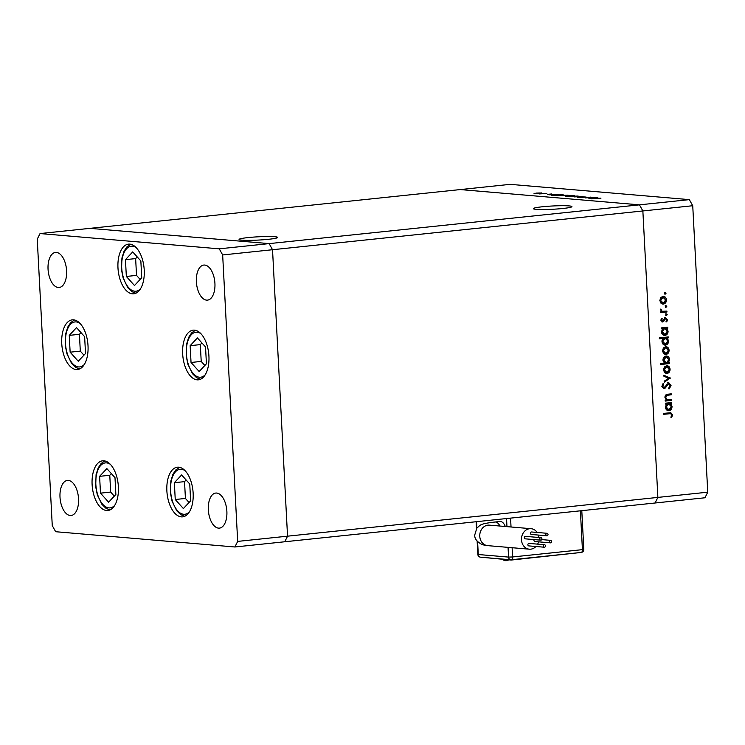 <?xml version="1.0" encoding="UTF-8"?>
<svg xmlns="http://www.w3.org/2000/svg" width="745" height="745" viewBox="0 0 745 745"><rect width="100%" height="100%" fill="white"/><g stroke="black" fill="none" stroke-linecap="round" stroke-linejoin="round"><path stroke-width="1.12" d="M536.223 209.345A19.333 1.639 177 0 1 533.327 208.637A19.333 1.639 177 0 1 547.305 206.328A19.333 1.639 177 0 1 569.04 205.909A19.333 1.639 177 0 1 571.937 206.616A19.333 1.639 177 0 1 557.958 208.926A19.333 1.639 177 0 1 536.223 209.345M274.775 236.714A19.333 1.639 -3 0 0 253.039 237.133A19.333 1.639 -3 0 0 239.061 239.443A19.333 1.639 -3 0 0 241.957 240.151A19.333 1.639 -3 0 0 263.693 239.732A19.333 1.639 -3 0 0 277.662 237.422A19.333 1.639 -3 0 0 274.775 236.714M707.75 492.184L287.542 536.177L272.53 249.724L692.738 205.732L707.75 492.184L704.966 497.772L284.767 541.764L287.542 536.177L272.53 249.724L269.141 243.615L689.339 199.623L510.111 184.35L460.233 189.575L639.461 204.838L642.861 210.947L657.872 497.409L655.088 502.987L657.872 497.409L642.861 210.947L639.461 204.838L460.233 189.575L89.912 228.352L269.141 243.615L89.912 228.352L40.034 233.567L37.25 239.154L52.262 525.607L55.661 531.716L234.889 546.988L237.674 541.401L222.662 254.948L219.263 248.83L40.034 233.567M166.871 490.908A24.967 13.01 84 0 1 177.403 467.19A24.967 13.01 84 0 1 193.141 493.143A24.967 13.01 84 0 1 182.609 516.853A24.967 13.01 84 0 1 166.871 490.908M92.11 484.539A24.967 13.01 84 0 1 102.642 460.82A24.967 13.01 84 0 1 118.381 486.774A24.967 13.01 84 0 1 107.848 510.493A24.967 13.01 84 0 1 92.11 484.539M61.751 343.575A24.967 13.01 84 0 1 72.284 319.856A24.967 13.01 84 0 1 88.022 345.81A24.967 13.01 84 0 1 77.489 369.529A24.967 13.01 84 0 1 61.751 343.575M117.971 267.855A24.967 13.01 84 0 1 128.503 244.137A24.967 13.01 84 0 1 144.232 270.09A24.967 13.01 84 0 1 133.7 293.809A24.967 13.01 84 0 1 117.971 267.855M182.665 353.875A24.967 13.01 84 0 1 193.197 330.156A24.967 13.01 84 0 1 208.926 356.11A24.967 13.01 84 0 1 198.393 379.829A24.967 13.01 84 0 1 182.665 353.875M78.542 498.75A17.629 9.182 -96 0 0 67.432 480.432A17.629 9.182 -96 0 0 60 497.166A17.629 9.182 -96 0 0 71.11 515.493A17.629 9.182 -96 0 0 78.542 498.75M196.382 281.806A17.629 9.182 84 0 1 203.813 265.062A17.629 9.182 84 0 1 214.923 283.389A17.629 9.182 84 0 1 207.483 300.123A17.629 9.182 84 0 1 196.382 281.806M48.053 269.169A17.629 9.182 84 0 1 55.484 252.434A17.629 9.182 84 0 1 66.594 270.752A17.629 9.182 84 0 1 59.162 287.496A17.629 9.182 84 0 1 48.053 269.169M226.871 511.387A17.629 9.182 -96 0 0 215.761 493.06A17.629 9.182 -96 0 0 208.33 509.804A17.629 9.182 -96 0 0 219.43 528.121A17.629 9.182 -96 0 0 226.871 511.387M222.662 254.948L272.53 249.724L269.141 243.615L219.263 248.83M234.889 546.988L284.767 541.764L287.542 536.177L237.674 541.401M670.491 393.937L670.528 394.71L666.086 395.278L664.931 397.346L666.747 399.711L671.552 399.497L671.599 400.41L665.22 401.08L665.173 400.167L666.319 400.046L664.913 397.327C665.08 395.241 666.114 394.198 667.995 394.198L671.254 393.854L671.301 394.776L666.859 395.353L665.704 397.411L667.194 399.748M668.526 382.8L671.04 385.472L669.299 388.788L668.805 387.968L670.146 385.565L668.563 383.722L665.332 387.968L664.028 388.676L661.858 386.366L663.199 383.489L663.776 384.262L662.761 386.376L663.944 387.763L668.889 382.79M668.209 383.694L666.952 384.113L667.725 384.178M662.789 383.917L661.988 386.31L662.976 387.698L663.944 387.763M670.425 377.985L664.233 382.194L664.177 381.198L668.693 378.237L663.916 376.234L663.86 375.247L670.425 378.115M666.766 365.711L669.308 369.185C669.261 371.559 668.237 372.966 666.226 373.394L664.68 372.677L663.478 369.939L664.372 366.987L666.589 365.73C668.619 365.73 669.783 366.903 670.072 369.25C670.034 371.625 669.01 373.031 666.999 373.469L666.412 373.469M666.589 365.73L667.138 365.721M665.769 346.695L668.302 350.159C668.265 352.543 667.241 353.95 665.229 354.378L663.683 353.661L662.473 350.923L663.376 347.971L665.592 346.704C667.622 346.714 668.786 347.887 669.075 350.224C669.038 352.608 668.014 354.015 666.002 354.443L665.415 354.452M665.592 346.704L666.142 346.695M666.999 327.306L667.036 328.079L665.937 328.191L667.306 331.115C667.25 333.518 666.207 334.933 664.195 335.362L664.968 335.427C662.938 335.399 661.774 334.198 661.476 331.851L662.612 328.685L661.43 328.815L661.383 327.893L667.762 327.223L667.809 328.145L666.71 328.256L668.079 331.19C668.023 333.583 666.98 334.999 664.968 335.427L664.41 335.436M665.155 294.079L664.633 293.325L665.313 292.403L666.086 293.176L665.266 294.107M663.125 296.324L665.667 299.797C665.62 302.181 664.596 303.588 662.584 304.016L661.038 303.29L659.837 300.552L660.74 297.6L662.957 296.342C664.987 296.342 666.151 297.516 666.44 299.863C666.393 302.247 665.369 303.653 663.357 304.081L662.78 304.09M662.957 296.342L663.506 296.333M665.844 307.331L665.332 306.577L666.011 305.646L666.784 306.428L665.956 307.35M660.387 309.464L661.802 311.317L666.915 311.093L666.961 312.006L660.582 312.676L660.536 311.764L661.476 311.661L660.508 309.128L662.277 311.354M666.281 315.591L665.76 314.837L666.449 313.915L667.213 314.688L666.393 315.619M662.007 321.905L662.64 321.961L660.871 320.248L661.681 318.236L662.258 318.804L661.653 320.164L662.566 321.039L665.518 317.696L667.483 319.698L666.728 321.924L666.105 321.384L666.701 319.829L665.602 318.618L663.609 321.514L662.324 321.961M661.383 318.637L660.88 320.099L662.566 321.039M665.136 318.571L664.233 318.869L665.006 318.935M667.501 337.01L667.548 337.783L666.44 337.895L667.818 340.828C667.753 343.221 666.719 344.637 664.708 345.075L665.471 345.14C663.45 345.103 662.286 343.911 661.988 341.555L663.171 338.388L659.362 338.789L659.316 337.867L668.274 336.936L668.321 337.848L667.213 337.969L668.591 340.893C668.526 343.287 667.492 344.702 665.471 345.14L664.922 345.14M666.077 356.017C668.107 356.054 669.271 357.246 669.569 359.602L668.433 362.759L669.615 362.638L669.662 363.56L660.713 364.491L660.666 363.579L664.4 363.188L662.966 360.273C663.031 357.87 664.065 356.455 666.077 356.017L666.635 356.017M670.938 402.589L670.984 403.362L669.876 403.483L671.254 406.407C671.189 408.8 670.155 410.216 668.144 410.653L668.917 410.719C666.887 410.681 665.723 409.489 665.425 407.133L666.561 403.976L665.378 404.097L665.332 403.185L671.711 402.514L671.757 403.427L670.649 403.548L672.027 406.472C671.962 408.865 670.928 410.281 668.917 410.719L668.358 410.728M671.683 414.881L670.575 413.661L663.553 414.313L663.497 413.391L670.826 412.73L672.577 414.844L671.701 417.414L671.003 416.949L671.683 414.881M585.551 197.928L590.562 197.127L586.417 197.853L594.026 197.416L585.114 197.825M582.46 196.838L586.101 197.062L577.161 197.686L582.469 196.95M582.171 196.41L577.664 197.239L580.476 196.596L573.995 196.922L582.171 196.429M577.692 196.354L577.673 196.01C578.753 196.131 578.343 196.298 576.434 196.522L570.623 196.457L578.288 196.149M567.634 195.497L567.615 195.153C568.705 195.274 568.286 195.441 566.386 195.665L560.566 195.6L568.239 195.292M557.567 194.641L557.558 194.296C558.62 194.417 558.201 194.594 556.292 194.817L548.963 194.79L558.154 194.436M541.084 193.234L541.066 192.89C542.146 193.011 541.736 193.188 539.827 193.402L534.016 193.337L541.689 193.03M546.811 193.402L539.157 193.933L546.821 193.486M547.473 194.37L551.747 193.961L547.473 194.37M562.698 195.078L562.68 194.724C563.751 194.855 563.332 195.032 561.423 195.255L551.524 195.497L563.285 194.864M565.958 196.261C564.887 196.131 565.306 195.963 567.206 195.739L574.544 195.758L565.595 196.699L568.845 196.261L565.362 196.121M597.369 198.03L597.35 197.676C598.421 197.807 598.002 197.984 596.093 198.207L588.755 198.179L597.946 197.816M600.973 198.142L591.679 198.878L600.973 198.142M689.339 199.623L692.738 205.732M536.232 193.095L540.283 192.974L536.232 193.095M540.758 193.29L540.283 192.974M552.65 194.501L556.757 194.37L552.65 194.501M551.244 195.004L551.719 195.022M557.223 194.696L556.757 194.37M557.782 194.939L561.879 194.808L557.782 194.939M556.375 195.441L556.85 195.46M562.354 195.134L561.879 194.808M562.782 195.358L566.843 195.227L562.782 195.358M567.318 195.553L566.843 195.227M570.856 196.056L566.759 196.177L570.866 196.149M572.29 196L571.797 195.656M572.84 196.214L576.891 196.084L572.84 196.214M577.366 196.41L576.891 196.084M592.452 197.891L596.549 197.76L592.452 197.891M591.036 198.393L591.511 198.412M597.015 198.086L596.549 197.76M664.549 292.338L666.086 293.176M665.313 293.111L664.633 294.042M665.667 299.797L666.44 299.863M662.231 297.19L663.441 297.255L662.231 297.19L659.846 300.412L662.547 303.094M663.003 297.255L660.619 300.477L663.32 303.159L665.658 299.946L663.003 297.255M659.846 300.412L660.619 300.477M662.109 303.103L663.32 303.159M665.238 305.58L666.784 306.428M666.011 306.363L665.332 307.285M666.151 311.168L666.188 311.941L666.961 312.006M666.188 311.941L660.582 312.537M660.443 309.492L661.215 309.557M660.349 309.976L661.122 310.041M665.676 313.85L667.213 314.688M666.44 314.623L665.76 315.554M661.486 318.739L662.258 318.804M660.88 320.099L661.653 320.164M661.793 320.974L662.277 321.021M664.745 317.631L667.483 319.698M666.71 319.633L665.956 321.859M664.233 318.869L663.637 320.071L664.41 320.136M663.637 320.071L662.836 321.449L663.609 321.514M662.836 321.449L661.867 321.896M667.036 328.079L667.809 328.145M665.937 328.191L666.71 328.256M667.306 331.115L668.079 331.19M661.42 328.666L662.612 328.685M663.86 328.405L665.089 328.471L663.86 328.405L661.486 331.683L664.158 334.449M664.633 328.48L662.258 331.758L664.931 334.514L667.296 331.236L664.633 328.48M661.486 331.683L662.258 331.758M663.767 334.449L664.931 334.514M667.548 337.783L668.321 337.848M666.44 337.895L667.213 337.969M667.818 340.828L668.591 340.893M659.362 338.64L663.171 338.388M664.372 338.118L665.602 338.174L664.372 338.118L662.082 340.325M662.035 340.586L661.998 341.396L664.661 344.153M665.145 338.183L662.771 341.461L665.434 344.218L667.809 340.94L665.145 338.183M661.998 341.396L662.771 341.461M664.27 344.153L665.434 344.218M668.302 350.159L669.075 350.224M664.875 347.561L666.077 347.617L664.875 347.561L662.491 350.774L665.183 353.465M665.648 347.626L663.264 350.839L665.956 353.53L668.293 350.318L665.648 347.626M662.491 350.774L663.264 350.839M664.745 353.465L665.956 353.53M668.852 362.722L668.889 363.495L669.662 363.56M668.889 363.495L660.703 364.352M666.254 356.008L668.796 359.537L669.569 359.602M668.796 359.537L667.669 362.694L668.433 362.759M665.35 356.874L666.514 356.929L665.35 356.874L662.976 360.142L665.639 362.908M666.412 362.973L668.786 359.695L666.123 356.939L663.748 360.208L666.412 362.973L665.183 362.917M662.976 360.142L663.748 360.208M669.308 369.185L670.072 369.25M665.872 366.577L667.073 366.642L665.872 366.577L663.488 369.79L666.179 372.481M666.645 366.642L664.261 369.865L666.952 372.547L669.289 369.334L666.645 366.642M663.488 369.79L664.261 369.865M665.741 372.481L666.952 372.547M669.653 378.05L664.195 381.636M663.879 375.508L669.653 377.92M667.753 382.734L671.04 385.472M670.267 385.407L668.526 388.722M666.952 384.113L664.559 387.903L665.332 387.968M664.559 387.903L663.255 388.611M663.003 384.197L663.776 384.262M661.988 386.31L662.761 386.376M670.779 399.571L670.826 400.344L671.599 400.41M670.826 400.344L665.211 400.931M670.528 394.71L671.301 394.776M666.086 395.278L666.859 395.353M664.931 397.346L665.704 397.411M670.984 403.362L671.757 403.427M669.876 403.483L670.649 403.548M671.254 406.407L672.027 406.472M665.369 403.948L666.561 403.976M667.809 403.697L669.038 403.762L667.809 403.697L665.434 406.975L668.097 409.731M668.582 403.762L666.207 407.04L668.87 409.797L671.245 406.519L668.582 403.762M665.434 406.975L666.207 407.04M667.706 409.741L668.87 409.797M670.575 413.661L663.544 414.164M670.398 412.711L671.804 414.779L672.577 414.844M671.804 414.779L670.928 417.349M543.329 546.076A1.248 1.062 94.9 0 0 545.452 545.861A1.248 1.062 94.9 0 0 543.329 546.076M544.493 544.725L529.043 543.412A1.248 1.062 94.9 0 0 528.829 545.899L544.278 547.212M549.438 541.717A1.248 1.062 94.9 0 0 551.561 541.494A1.248 1.062 94.9 0 0 549.438 541.717M534.184 539.594A1.248 1.062 94.9 0 0 534.947 541.531L550.397 542.844M545.889 534.659A1.248 1.062 94.9 0 0 548.013 534.435A1.248 1.062 94.9 0 0 545.889 534.659M547.054 533.299L531.604 531.986A1.248 1.062 94.9 0 0 531.39 534.472L546.849 535.785M539.78 539.017A1.248 1.062 94.9 0 0 541.904 538.803A1.248 1.062 94.9 0 0 539.78 539.017M540.945 537.667L525.495 536.353A1.248 1.062 94.9 0 0 525.281 538.84L540.73 540.153M537.154 532.452A10.281 8.735 94.9 0 0 531.092 528.699A10.281 8.735 94.9 0 0 529.686 528.708A10.281 8.735 94.9 0 0 521.472 539.026A10.281 8.735 94.9 0 0 529.35 549.186A10.281 8.735 94.9 0 0 530.757 549.167A10.281 8.735 94.9 0 0 535.953 546.504M505.306 526.501A10.281 5.355 -96 0 0 500.547 521.491A10.281 5.355 -96 0 0 500.007 521.5L495.025 522.021A10.281 5.355 -96 0 1 495.555 522.012A10.281 5.355 -96 0 1 499.895 526.035M537.639 544.139A10.281 8.735 94.9 0 0 538.542 541.839M538.905 537.49A10.281 8.735 94.9 0 0 538.411 535.068M480.925 557.213L511.228 560.054L581.035 552.464L511.508 559.728M511.228 560.054L511.21 559.765A2.933 1.527 -96 0 0 511.359 559.756A2.933 1.527 -96 0 0 512.597 556.962L582.422 549.652L580.392 510.809M100.482 493.143L108.621 502.204L115.875 494.457L114.991 477.647L106.861 468.586L99.606 476.334L100.482 493.143L110.66 492.082L114.302 496.133M111.35 473.587L109.776 475.273L110.66 492.082M109.776 475.273L99.606 476.334M175.243 499.513L183.382 508.565L190.636 500.817L189.751 484.017L181.622 474.956L174.367 482.704L175.243 499.513L185.421 498.442L189.062 502.503M186.11 479.957L184.536 481.633L185.421 498.442M184.536 481.633L174.367 482.704M191.037 362.48L199.166 371.541L206.421 363.793L205.546 346.984L197.406 337.923L190.152 345.671L191.037 362.48L201.206 361.409L204.847 365.469M201.904 342.923L200.331 344.609L201.206 361.409M200.331 344.609L190.152 345.671M126.343 276.46L134.482 285.521L141.727 277.773L140.852 260.964L132.712 251.903L125.458 259.651L126.343 276.46L136.521 275.389L140.162 279.45M137.21 256.904L135.637 258.589L136.521 275.389M135.637 258.589L125.458 259.651M70.132 352.18L78.262 361.241L85.517 353.493L84.632 336.684L76.502 327.623L69.248 335.371L70.132 352.18L80.302 351.119L83.943 355.169M80.991 332.624L79.426 334.309L80.302 351.119M79.426 334.309L69.248 335.371M665.658 386.096L666.43 386.161M667.529 395.018L668.302 395.092M668.582 413.643L669.355 413.708M488.627 525.113L489.372 525.141A10.281 8.735 94.9 0 0 487.966 525.16A10.281 8.735 94.9 0 0 479.771 536.298A10.281 8.735 94.9 0 0 487.63 545.629L482.639 544.791C477.219 542.155 474.584 538.914 474.714 535.068L476.8 528.233L479.724 525.532C481.344 524.452 483.309 523.353 495.025 522.021M476.558 521.686L476.893 528.103M477.61 541.764L478.281 554.513L508.565 557.092L508.053 547.37M506.963 526.64L506.544 518.548M510.567 518.12L511.033 526.985M512.113 547.715L512.597 556.962L508.565 557.092A2.933 2.496 -85.1 0 0 510.809 559.765A2.933 2.933 0 0 0 511.359 559.756L581.184 552.445A2.933 1.527 84 0 1 581.035 552.445M582.422 549.652A2.933 1.527 84 0 1 581.184 552.445A2.933 2.933 0 0 0 583.819 549.372L582.422 549.652M511.21 559.756A2.933 2.496 -85.1 0 1 510.809 559.765L480.525 557.186A2.933 2.496 -85.1 0 1 478.281 554.513L477.843 554.41A2.933 2.933 0 0 0 480.525 557.186A2.933 2.496 -85.1 0 0 480.925 557.176M110.362 464.349A22.62 11.79 -96 0 0 100.771 465.392A22.62 11.79 -96 0 0 98.014 495.723A22.62 11.79 -96 0 0 114.665 505.436M185.123 470.719A22.62 11.79 -96 0 0 175.531 471.762A22.62 11.79 -96 0 0 172.766 502.093A22.62 11.79 -96 0 0 189.426 511.806M200.908 333.685A22.62 11.79 -96 0 0 191.316 334.728A22.62 11.79 -96 0 0 188.559 365.059A22.62 11.79 -96 0 0 205.21 374.772M136.223 247.666A22.62 11.79 -96 0 0 126.631 248.709A22.62 11.79 -96 0 0 123.866 279.04A22.62 11.79 -96 0 0 140.526 288.753M80.004 323.386A22.62 11.79 -96 0 0 70.412 324.429A22.62 11.79 -96 0 0 67.655 354.76A22.62 11.79 -96 0 0 84.306 364.482M502.428 559.299A5.206 5.206 0 0 0 508.751 559.84M487.63 545.629L529.35 549.186M489.372 525.141L531.092 528.699M550.602 540.358L541.708 539.604M581.789 510.67L583.819 549.372M476.13 521.733L476.493 528.671M477.145 541.243L477.843 554.41M104.803 460.931L101.05 463.576L98.163 467.962L96.077 474.677L95.677 486.662L97.325 494.857L101.935 504.365L105.93 508.267L109.934 509.934M179.564 467.301L175.811 469.946L172.924 474.332L170.838 481.037L170.437 493.032L172.076 501.227L176.686 510.725L180.69 514.637L184.685 516.304M195.348 330.268L191.595 332.913L188.708 337.299L186.623 344.004L186.222 355.998L187.87 364.193L192.48 373.701L196.484 377.603L200.48 379.27M130.654 244.248L126.911 246.893L124.024 251.279L121.938 257.984L121.537 269.979L123.176 278.174L127.786 287.682L131.791 291.584L135.786 293.251M74.444 319.968L70.691 322.622L67.804 326.999L65.718 333.713L65.318 345.699L66.966 353.894L71.576 363.402L75.571 367.313L79.575 368.971"/></g></svg>
